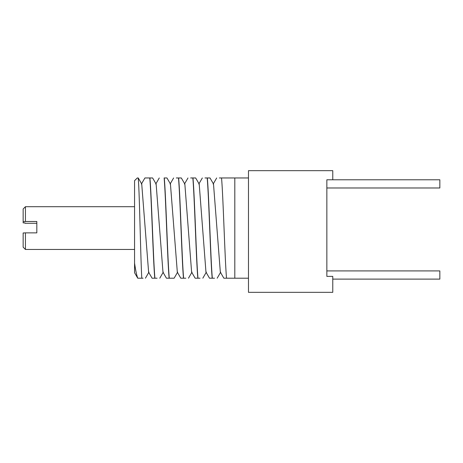 <?xml version="1.0" encoding="UTF-8"?>
<svg xmlns="http://www.w3.org/2000/svg" width="463" height="463" viewBox="0 0 463 463"><rect width="100%" height="100%" fill="white"/><g stroke="black" fill="none" stroke-linecap="round" stroke-linejoin="round"><path stroke-width="0.69" d="M134.6 272.105L134.559 263.123L134.559 272.724M137.667 177.96L138.101 177.96C139.346 182.243 140.578 258.886 141.8 278.205L137.789 278.205C136.718 275.56 135.642 270.531 134.559 263.123L134.559 180.692L137.291 177.96M177.323 272.203L170.43 183.967M162.976 272.203L156.135 184.054M148.617 272.198L141.724 183.973M177.462 272.429L174.123 278.205L169.267 278.205C167.6 259.749 165.945 196.393 164.278 177.96L166.958 177.96M157.102 278.205L154.914 278.205C153.253 259.865 151.586 196.277 149.925 177.96L152.605 177.96L156.129 184.048M143.055 278.205L141.8 278.205M149.925 177.96L144.913 177.96L141.383 184.066M149.78 177.96C151.436 196.225 153.091 259.523 154.764 278.205L152.09 278.205L148.559 272.094M164.278 177.96L164.133 177.96C165.795 196.277 167.456 259.865 169.117 278.205L166.443 278.205L162.912 272.094M176.293 177.96L178.486 177.96C180.153 196.393 181.803 259.749 183.47 278.205L181.033 278.205M185.808 278.205L183.47 278.205M183.62 278.205C181.959 259.899 180.298 196.329 178.631 177.96L178.486 177.96M200.016 278.205L197.973 278.205C196.312 259.847 194.663 196.607 192.984 177.96L195.664 177.96M190.646 177.96L192.839 177.96C194.501 196.329 196.167 259.899 197.823 278.205L195.149 278.205L191.618 272.111M214.519 278.205L212.326 278.205C210.677 260.084 209.016 196.694 207.343 177.96L210.017 177.96M204.999 177.96L207.192 177.96C208.871 196.607 210.515 259.847 212.176 278.205L209.502 278.205L205.971 272.111M248.475 177.96L219.503 177.96M219.352 177.96L221.546 177.96C223.224 196.694 224.879 260.084 226.529 278.205L223.855 278.205L220.324 272.111L213.501 183.985M248.475 278.205L226.529 278.205M234.805 278.205L234.805 177.96M332.77 179.783L332.77 170.668L248.475 170.668L248.475 292.332L332.77 292.332L332.77 276.382L326.849 276.382L326.849 179.783L439.85 179.783L439.85 187.984L326.849 187.984L326.849 205.722M326.849 269.339L326.849 179.783M326.849 270.913L439.85 270.913L439.85 279.125L332.77 279.125M178.631 177.96L181.311 177.96M205.96 272.099L199.206 184.071L195.658 177.966M191.607 272.099L184.853 184.071L181.305 177.96M25.43 232.872L23.15 232.976L23.15 247.173L25.43 249.453L25.43 232.872L36.82 232.872L36.82 221.493L25.43 221.493L25.43 206.712L134.559 206.712M36.82 223.293L25.43 223.293L24.973 223.27L24.973 222.871L24.973 223.27M25.43 206.712L23.15 208.992L23.15 221.598L25.43 221.493M23.15 221.598L23.15 222.871L24.973 222.871M170.488 184.066L166.952 177.966M163.306 272.111L159.776 278.205M148.959 272.099L145.423 278.205M141.782 184.071L138.246 177.966M134.565 272.719L137.743 278.199M159.272 177.966L155.736 184.071M173.625 177.966L170.089 184.071M180.801 278.199L177.265 272.094M332.77 279.114L439.85 279.114M213.154 184.066L216.69 177.966M198.801 184.066L202.337 177.966M184.448 184.066L187.984 177.966M217.182 278.199L220.712 272.111M210.011 177.966L213.547 184.066M202.829 278.199L206.359 272.105M188.476 278.199L192.006 272.105M174.123 278.199L177.653 272.105M25.43 249.453L134.559 249.453"/></g></svg>
